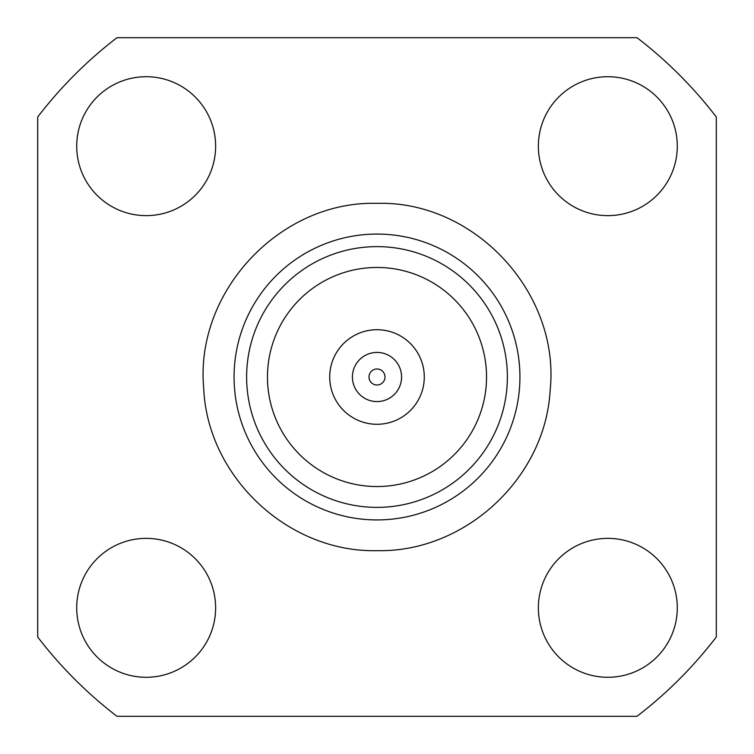 <?xml version="1.0" encoding="UTF-8"?>
<svg xmlns="http://www.w3.org/2000/svg" width="754" height="754" viewBox="0 0 754 754"><rect width="100%" height="100%" fill="white"/><g stroke="black" fill="none" stroke-linecap="round" stroke-linejoin="round"><path stroke-width="1.13" d="M377 507.376A130.376 130.376 0 0 1 246.624 377A130.376 130.376 0 0 1 377 246.624A130.376 130.376 0 0 1 507.376 377A130.376 130.376 0 0 1 377 507.376M377 519.93A142.93 142.93 0 0 1 234.07 377A142.93 142.93 0 0 1 377 234.07A142.93 142.93 0 0 1 519.93 377A142.93 142.93 0 0 1 377 519.93M76.71 146.172A69.462 69.462 0 0 0 146.172 215.635A69.462 69.462 0 0 0 215.635 146.172A69.462 69.462 0 0 0 146.172 76.71A69.462 69.462 0 0 0 76.71 146.172M607.828 76.71A69.462 69.462 0 0 0 538.365 146.172A69.462 69.462 0 0 0 607.828 215.635A69.462 69.462 0 0 0 677.29 146.172A69.462 69.462 0 0 0 607.828 76.71M677.29 607.828A69.462 69.462 0 0 0 607.828 538.365A69.462 69.462 0 0 0 538.365 607.828A69.462 69.462 0 0 0 607.828 677.29A69.462 69.462 0 0 0 677.29 607.828M146.172 677.29A69.462 69.462 0 0 0 215.635 607.828A69.462 69.462 0 0 0 146.172 538.365A69.462 69.462 0 0 0 76.71 607.828A69.462 69.462 0 0 0 146.172 677.29M377 267.463A109.537 109.537 0 0 1 486.537 377A109.537 109.537 0 0 1 377 486.537A109.537 109.537 0 0 1 267.463 377A109.537 109.537 0 0 1 377 267.463M377 424.285A47.285 47.285 0 0 1 329.715 377A47.285 47.285 0 0 1 377 329.715A47.285 47.285 0 0 1 424.285 377A47.285 47.285 0 0 1 377 424.285M377 401.58A24.58 24.58 0 0 1 352.42 377A24.58 24.58 0 0 1 377 352.42A24.58 24.58 0 0 1 401.58 377A24.58 24.58 0 0 1 377 401.58M377 368.989A8.011 8.011 0 0 0 368.989 377A8.011 8.011 0 0 0 377 385.011A8.011 8.011 0 0 0 385.011 377A8.011 8.011 0 0 0 377 368.989M37.7 116.993L37.7 637.007A427.461 427.461 0 0 0 116.993 716.3L637.007 716.3A427.461 427.461 0 0 0 716.3 637.007L716.3 116.993A427.461 427.461 0 0 0 637.007 37.7L116.993 37.7A427.461 427.461 0 0 0 37.7 116.993M377 203.344C280.186 200.611 194.881 291.449 203.684 387.905C207.19 476.679 288.169 552.739 377 550.656C464.85 552.663 545.227 478.347 550.118 390.629C560.608 293.315 474.832 200.526 377 203.344"/></g></svg>
